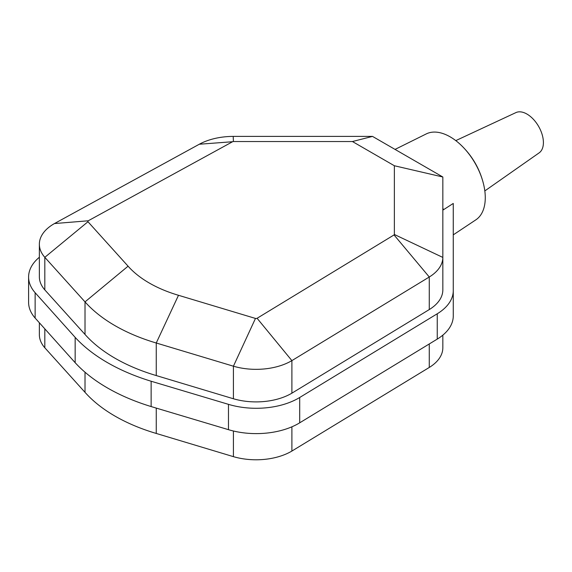 <?xml version="1.0" encoding="UTF-8"?>
<svg xmlns="http://www.w3.org/2000/svg" width="572" height="572" viewBox="0 0 572 572"><rect width="100%" height="100%" fill="white"/><g stroke="black" fill="none" stroke-linecap="round" stroke-linejoin="round"><path stroke-width="0.86" d="M442.835 335.142L442.835 347.869A49.678 28.679 180 0 1 429.272 367.453L291.892 451.065A49.971 28.85 180 0 1 233.419 456.649L156.249 433.447A164.135 94.759 180 0 1 85.013 392.328L44.816 347.776A49.971 28.85 180 0 1 39.361 334.67L39.361 322.765M255.47 318.432L178.493 295.288A115.666 66.774 180 0 1 128.078 266.187L87.974 221.736L44.816 257.328L85.013 301.88A164.135 94.759 0 0 0 156.249 343L233.419 366.202A49.971 28.85 0 0 0 291.892 360.617L429.272 277.005A49.678 28.679 0 0 0 442.835 257.421L442.835 176.998L372.515 136.401L233.219 136.401A49.678 28.679 0 0 0 199.299 144.237L54.476 223.552A49.971 28.85 0 0 0 39.361 244.223A49.971 28.85 0 0 0 44.816 257.328L44.816 289.89L85.013 334.441A164.135 94.759 0 0 0 156.249 375.561L233.419 398.763A49.971 28.85 0 0 0 291.892 393.178L291.892 360.617L257.093 318.282A1.502 0.865 180 0 1 255.47 318.432L233.419 366.202L233.419 398.763M87.974 221.736A1.502 0.865 180 0 1 88.224 220.792L54.476 223.552M88.224 220.792L232.597 141.72L199.299 144.237M232.597 141.72A1.208 0.694 180 0 1 233.383 141.534L233.219 136.401M233.383 141.534L352.438 141.534L372.515 136.401M352.438 141.534L394.365 165.744L442.835 176.998M394.365 165.744L394.365 234.477L442.835 257.421L442.835 289.983L442.835 209.559L443.321 209.838L453.26 203.446L453.26 228.771M394.365 234.477A1.208 0.694 180 0 1 394.044 234.935L429.272 277.005L429.272 309.566A49.678 28.679 0 0 0 442.835 289.983M394.044 234.935L257.093 318.282M291.892 393.178L429.272 309.566M453.267 290.605L453.267 315.937A58.258 33.634 180 0 1 437.244 339.103L299.699 422.822A59.86 34.556 180 0 1 228.471 429.672L151.137 406.563A182.482 105.355 180 0 1 75.161 362.698L35.135 318.053A59.86 34.556 180 0 1 28.6 302.345L28.6 277.02A59.86 34.556 0 0 0 35.135 292.721L75.161 337.373A182.482 105.355 0 0 0 151.137 381.238L228.471 404.347A59.86 34.556 0 0 0 299.699 397.49L437.244 313.778A58.258 33.634 0 0 0 453.267 290.605A58.258 33.634 0 0 0 453.26 289.983L453.26 203.446M39.361 257.25A59.86 34.556 0 0 0 28.6 277.02M39.361 244.223L39.361 276.784A49.971 28.85 0 0 0 44.816 289.89M291.892 451.065L291.892 426.819M443.321 209.838A52.738 30.445 60 0 0 442.835 207.879L442.835 209.559M395.037 149.406L426.283 133.905A49.635 28.657 60 0 1 460.324 144.444A49.635 28.657 60 0 1 483.776 185.078A49.635 28.657 60 0 1 475.883 219.82L453.26 234.863M455.784 140.619L515.923 112.598A23.266 13.435 60 0 1 538.588 126.348A23.266 13.435 60 0 1 539.16 152.846L484.827 190.919M44.816 347.776L44.816 328.85M85.013 372.208L85.013 392.328M156.249 433.447L156.249 408.093M233.419 456.649L233.419 431.009M85.013 334.441L85.013 301.88L128.078 266.187M156.249 375.561L156.249 343L178.493 295.288M437.244 339.103L437.244 313.778M299.699 422.822L299.699 397.49M228.471 429.672L228.471 404.347M151.137 406.563L151.137 381.238M75.161 362.698L75.161 337.373M35.135 318.053L35.135 292.721M429.272 367.453L429.272 343.958M460.324 144.451C472.236 155.627 480.051 169.169 483.776 185.063"/></g></svg>
